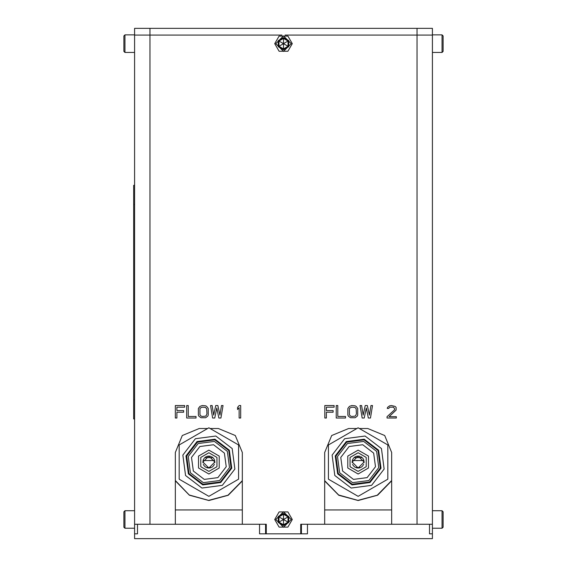 <?xml version="1.0" encoding="UTF-8"?>
<svg xmlns="http://www.w3.org/2000/svg" width="567" height="567" viewBox="0 0 567 567"><rect width="100%" height="100%" fill="white"/><g stroke="black" fill="none" stroke-linecap="round" stroke-linejoin="round"><path stroke-width="0.85" d="M432.38 533.866L432.38 524.291L429.502 524.291L429.502 533.866L432.38 533.866L432.38 538.65L134.62 538.65L134.62 524.291L265.597 524.291L265.597 533.866M301.403 533.866L301.403 524.291L429.502 524.291M203.397 459.639L203.085 460.524L214.652 460.524M352.66 459.639L352.348 460.524L363.915 460.524M134.62 524.291L134.62 35.055L149.943 35.055L134.62 35.055L134.62 28.35L417.057 28.35L417.057 35.055L285.081 35.055L432.38 35.055L417.057 35.055L417.057 524.291M417.057 28.35L432.38 28.35L432.38 524.291M124.953 34.906L124.953 52.426L123.897 51.377L123.897 35.962L124.953 34.906L134.62 34.906M124.953 510.739L124.953 528.26L123.897 527.211L123.897 511.795L124.953 510.739L134.62 510.739M442.047 528.26L442.047 510.739L443.103 511.795L443.103 527.211L442.047 528.26L432.38 528.26M134.62 418.97L133.663 418.97L133.663 185.366L134.62 185.366M362.178 457.654L354.077 457.654M362.058 457.654L354.205 457.654M442.047 52.426L442.047 34.906L443.103 35.962L443.103 51.377L442.047 52.426L432.38 52.426M212.923 457.654L204.822 457.654L212.923 457.654M211.215 467.562L206.523 467.562M360.477 467.562L355.785 467.562M190.377 472.729L203.347 482.68L219.542 480.547L229.493 467.584L227.36 451.382L214.397 441.438L198.195 443.564L188.244 456.534L190.377 472.729L188.244 456.534L198.195 443.564L214.397 441.438L227.36 451.382L214.397 441.438L198.195 443.564M185.551 475.522L201.902 488.067L222.335 485.373L234.88 469.029L232.187 448.596L215.836 436.044L195.409 438.738L182.857 455.088L185.551 475.522M188.967 473.544L202.922 484.253L220.357 481.957L231.067 468.002L228.77 450.567L214.815 439.864L197.38 442.161L186.678 456.109L188.967 473.544M193.326 471.035L204.226 479.398L217.848 477.605L226.212 466.705L224.419 453.083L213.518 444.719L199.896 446.512L191.533 457.413L193.326 471.035L191.533 457.413L199.896 446.512L213.518 444.719L224.419 453.083L226.212 466.705L217.848 477.605L204.226 479.398L193.326 471.035M229.359 450.226L214.992 439.198L197.04 441.565L186.011 455.932L188.379 473.892L202.745 484.913L220.698 482.552L231.726 468.179L229.359 450.226M339.64 472.729L352.603 482.68L368.805 480.547L378.756 467.584L376.623 451.382L363.653 441.438L347.458 443.564L337.507 456.534L339.64 472.729M368.805 480.547L352.603 482.68L339.64 472.729L337.507 456.534L347.458 443.564M334.813 475.522L351.164 488.067L371.591 485.373L384.142 469.029L381.449 448.596L365.098 436.044L344.665 438.738L332.12 455.088L334.813 475.522M338.23 473.544L352.185 484.253L369.62 481.957L380.322 468.002L378.033 450.567L364.078 439.864L346.643 442.161L335.933 456.109L338.23 473.544M342.581 471.035L353.482 479.398L367.104 477.605L375.467 466.705L373.674 453.083L362.774 444.719L349.152 446.512L340.788 457.413L342.581 471.035L340.788 457.413L349.152 446.512L362.774 444.719L373.674 453.083L375.467 466.705L367.104 477.605L353.482 479.398L342.581 471.035M378.621 450.226L364.255 439.198L346.302 441.565L335.274 455.932L337.641 473.892L352.008 484.913L369.96 482.552L380.989 468.179L378.621 450.226M198.549 468.016L198.549 456.095L208.869 450.134L219.195 456.095L219.195 468.016L208.869 473.977L198.549 468.016L198.549 456.095L208.869 450.134L219.195 456.095M216.955 457.392L208.869 452.721L200.789 457.392L200.789 466.726L208.869 471.39L216.955 466.726L216.955 457.392M242.329 480.681L228.019 495.225L208.606 500.349L189.265 494.956L175.309 480.511M347.805 468.016L347.805 456.095L358.131 450.134L368.451 456.095L368.451 468.016L358.131 473.977L347.805 468.016L347.805 456.095L358.131 450.134L368.451 456.095M366.211 457.392L358.131 452.721L350.045 457.392L350.045 466.726L358.131 471.39L366.211 466.726L366.211 457.392M391.691 480.511L377.282 495.225L357.933 500.356L338.634 495.019L324.671 480.681M274.74 519.5L279.12 527.09L287.88 527.09L292.26 519.5L287.88 511.916L279.12 511.916L274.74 519.5M274.74 43.666L279.12 51.257L287.88 51.257L292.26 43.666L287.88 36.082L279.12 36.082L274.74 43.666M242.329 480.979L228.239 495.26L208.869 500.498L189.413 495.211L175.309 480.809M209.783 456.144L208.869 456.074L214.85 462.055L208.869 468.044L202.887 462.055L208.869 456.074L207.961 456.144M391.691 480.809L377.587 495.211L358.131 500.498L338.761 495.26L324.671 480.979M359.039 456.144L358.131 456.074L364.113 462.055L358.131 468.044L352.15 462.055L358.131 456.074L357.224 456.144M242.329 524.291L242.329 452.48L235.319 435.555L218.394 428.546L210.187 428.546M207.55 428.546L199.251 428.546L182.326 435.555L175.309 452.48L175.309 524.291M391.691 524.291L391.691 452.48L384.674 435.555L367.749 428.546L359.45 428.546M356.813 428.546L348.606 428.546L331.681 435.555L324.671 452.48L324.671 524.291M275.796 519.5L283.5 511.795L291.204 519.5L283.5 527.211L275.796 519.5M275.796 43.666L283.5 35.962L291.204 43.666L283.5 51.377L275.796 43.666M134.62 533.866L137.498 533.866L137.498 524.291M266.263 533.866L266.263 524.291L259.566 524.291L259.566 533.866L307.434 533.866L307.434 524.291L300.737 524.291L300.737 533.866M391.691 509.924L324.671 509.924M242.329 509.924L175.309 509.924M214.517 460.085L214.34 459.639M214.12 459.192L213.724 458.554M213.553 458.334L213.206 457.93M212.831 457.569L212.427 457.243M212.008 456.959L211.576 456.719M210.683 456.357L210.229 456.229M208.075 467.988L209.67 467.988M210.059 467.924L210.414 467.839M211.654 467.357L211.994 467.158M212.086 467.102L212.455 466.847M212.505 466.811L212.901 466.478M213.277 466.102L214.383 464.373M214.822 462.644L214.85 462.233M214.85 461.814L214.815 461.389M207.508 456.229L207.054 456.357M206.608 456.52L206.218 456.69M206.168 456.719L205.736 456.959M205.311 457.243L204.914 457.569M204.531 457.93L204.191 458.334M203.879 458.753L203.617 459.192M202.922 461.389L202.894 461.814M202.887 462.233L202.915 462.644M203.355 464.373L203.567 464.827M203.61 464.912L203.971 465.493M204.12 465.698L204.46 466.102M204.836 466.478L205.233 466.811M205.297 466.854L205.651 467.102M205.722 467.144L206.083 467.357M206.898 467.711L207.288 467.825M207.302 467.832L207.678 467.924M363.78 460.085L363.603 459.639M363.383 459.192L362.986 458.554M362.809 458.334L362.469 457.93M362.093 457.569L361.689 457.243M361.264 456.959L360.832 456.719M359.946 456.357L359.492 456.229M357.33 467.988L358.925 467.988M359.322 467.924L359.676 467.839M360.917 467.357L361.257 467.158M361.349 467.102L361.718 466.847M361.767 466.811L362.164 466.478M362.54 466.102L363.645 464.373M364.085 462.644L364.113 462.233M364.106 461.814L364.078 461.389M356.771 456.229L356.317 456.357M355.87 456.52L355.481 456.69M355.424 456.719L354.992 456.959M354.573 457.243L354.169 457.569M353.794 457.93L353.447 458.334M353.142 458.753L352.88 459.192M352.185 461.389L352.15 461.814M352.15 462.233L352.178 462.644M352.617 464.373L352.823 464.827M352.872 464.912L353.234 465.493M353.383 465.698L353.723 466.102M354.099 466.478L354.495 466.811M354.559 466.854L354.914 467.102M354.985 467.144L355.346 467.357M356.161 467.711L356.544 467.825M356.565 467.832L356.941 467.924M208.869 427.787L238.551 444.925L238.551 479.193L208.869 496.331L179.193 479.193L179.193 444.925L208.869 427.787M358.131 427.787L387.807 444.925L387.807 479.193L358.131 496.331L328.449 479.193L328.449 444.925L358.131 427.787M149.943 28.35L149.943 35.055L281.919 35.055L149.943 35.055L149.943 524.291M176.869 418.014L176.869 412.188L183.609 412.188L183.609 410.6L176.869 410.6L176.869 407.156L184.651 407.156L184.651 405.568L175.309 405.568L175.309 418.014L176.869 418.014M186.72 405.568L186.72 418.014L196.054 418.014L196.054 416.426L188.279 416.426L188.279 405.568L186.72 405.568M202.277 405.568L199.945 406.362L198.393 408.481L198.393 415.101L198.911 416.164L200.98 417.751L205.651 417.751L207.728 416.164L208.245 415.101L208.245 408.481L206.686 406.362L205.651 405.837L202.277 405.568M202.277 407.156L205.389 407.425L206.686 408.75L206.948 413.782L206.168 415.632L205.389 416.164L202.277 416.426L201.242 416.164L199.945 414.838L199.945 408.75L200.463 407.957L202.277 407.156M214.723 418.014L216.8 407.957L218.876 418.014L220.946 418.014L223.022 405.568L221.47 405.568L219.911 415.101L217.834 405.568L215.765 405.568L213.688 415.101L212.136 405.568L210.577 405.568L212.653 418.014L214.723 418.014M240.656 418.014L240.656 405.568L239.097 405.568L237.545 407.425L237.545 409.544L239.097 407.687L239.097 418.014L240.656 418.014M326.351 418.014L326.351 412.188L333.091 412.188L333.091 410.6L326.351 410.6L326.351 407.156L334.133 407.156L334.133 405.568L324.799 405.568L324.799 418.014L326.351 418.014M336.203 405.568L336.203 418.014L345.537 418.014L345.537 416.426L337.762 416.426L337.762 405.568L336.203 405.568M351.76 405.568L349.428 406.362L347.876 408.481L347.876 415.101L348.393 416.164L350.47 417.751L355.133 417.751L357.21 416.164L357.727 415.101L357.727 408.481L356.168 406.362L355.133 405.837L351.76 405.568M351.76 407.156L354.878 407.425L356.168 408.75L356.43 413.782L355.651 415.632L354.878 416.164L351.76 416.426L350.725 416.164L349.428 414.838L349.428 408.75L349.945 407.957L351.76 407.156M364.212 418.014L366.282 407.957L368.359 418.014L370.435 418.014L372.505 405.568L370.953 405.568L369.393 415.101L367.324 405.568L365.247 405.568L363.171 415.101L361.618 405.568L360.059 405.568L362.136 418.014L364.212 418.014M387.027 416.695L387.027 418.014L396.361 418.014L396.361 416.695L389.104 416.695L396.106 410.069L396.106 407.425L395.064 406.362L391.436 405.568L389.621 405.837L387.544 407.425L387.289 408.481L388.586 408.481L389.883 407.156L393.512 407.156L394.809 409.013L394.285 410.069L387.027 416.695M134.62 52.426L124.953 52.426M134.62 528.26L124.953 528.26M432.38 510.739L442.047 510.739M288.738 522.526L288.057 522.136L288.057 516.87L283.5 514.241L278.943 516.87L278.943 522.136L283.5 524.766L288.057 522.136L283.5 519.5L288.738 516.473L283.5 513.447L283.5 525.552L288.738 522.526L288.738 516.473M278.262 522.526L283.5 519.5L278.262 516.473L278.262 522.526L283.5 525.552M288.738 46.692L288.057 46.303L288.057 41.037L283.5 38.407L278.943 41.037L278.943 46.303L283.5 48.932L288.057 46.303L283.5 43.666L288.738 40.64L283.5 37.62L283.5 49.719L288.738 46.692L288.738 40.64M278.262 46.692L283.5 43.666L278.262 40.64L278.262 46.692L283.5 49.719M432.38 34.906L442.047 34.906M283.5 513.447L278.262 516.473M134.62 399.827L133.663 399.827M134.62 204.517L133.663 204.517M283.5 37.62L278.262 40.64"/></g></svg>
